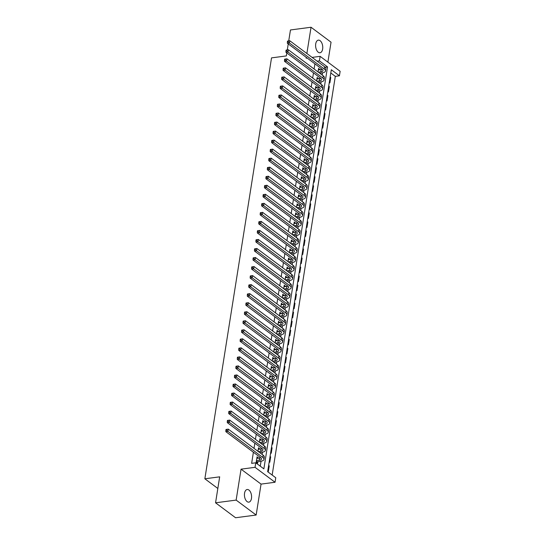 <?xml version="1.0" encoding="UTF-8"?>
<svg xmlns="http://www.w3.org/2000/svg" width="545" height="545" viewBox="0 0 545 545"><rect width="100%" height="100%" fill="white"/><g stroke="black" fill="none" stroke-linecap="round" stroke-linejoin="round"><path stroke-width="0.82" d="M251.47 498.409A6.37 3.515 82.5 0 0 247.178 489.512A6.37 3.515 82.5 0 0 244.548 493.239A6.37 3.515 82.5 0 0 248.84 502.143A6.37 3.515 82.5 0 0 251.47 498.409M322.64 49.05A6.37 3.515 82.5 0 0 318.348 40.146A6.37 3.515 82.5 0 0 315.719 43.879A6.37 3.515 82.5 0 0 320.01 52.776A6.37 3.515 82.5 0 0 322.64 49.05M275.763 477.747L275.048 482.264L255.04 467.317L255.755 462.8L263.869 468.864L327.531 66.919L319.418 60.863L320.133 56.346L340.141 71.286L339.426 75.803L331.312 69.746L267.656 471.691L275.763 477.747M261.055 484.103L241.047 469.163L236.142 500.099L215.561 502.803L235.576 517.75L256.157 515.039L261.055 484.103L275.048 482.264M327.886 62.137L331.047 42.197L311.038 27.25L306.876 53.505M272.159 475.056L335.311 76.348L339.426 75.803M236.142 500.099L256.157 515.039M288.727 40.875L290.458 29.961L311.038 27.25M258.357 458.168L257.063 456.792L256.204 462.208L257.553 463.216L257.805 461.635M259.788 449.135L258.493 447.758L257.935 451.287M261.219 440.101L259.924 438.725L259.366 442.254M262.649 431.068L261.355 429.692L260.796 433.22M264.08 422.034L262.785 420.658L262.227 424.194M265.51 413.001L264.216 411.625L263.657 415.161M266.941 403.974L265.647 402.592L265.088 406.127M268.372 394.941L267.077 393.565L266.519 397.094M269.802 385.908L268.508 384.532L267.949 388.06M271.233 376.874L269.939 375.498L269.38 379.027M272.663 367.841L271.369 366.465L270.81 369.994M274.094 358.808L272.8 357.431L272.241 360.967M275.525 349.774L274.23 348.398L273.672 351.934M276.955 340.748L275.661 339.365L275.102 342.9M278.386 331.714L277.092 330.331L276.533 333.867M279.817 322.681L278.522 321.305L277.964 324.834M281.247 313.647L279.953 312.271L279.394 315.8M282.678 304.614L281.384 303.238L280.825 306.767M284.109 295.581L282.814 294.205L282.255 297.74M285.539 286.547L284.245 285.171L283.686 288.707M286.97 277.521L285.675 276.138L285.117 279.674M288.4 268.487L287.106 267.104L286.547 270.64M289.831 259.454L288.537 258.078L287.978 261.607M291.262 250.421L289.967 249.045L289.409 252.573M292.692 241.387L291.398 240.011L290.839 243.54M294.123 232.354L292.829 230.978L292.27 234.514M295.553 223.321L294.259 221.944L293.701 225.48M296.984 214.287L295.69 212.911L295.131 216.447M298.415 205.261L297.12 203.878L296.562 207.413M299.845 196.227L298.551 194.851L297.992 198.38M301.276 187.194L299.982 185.818L299.423 189.347M302.707 178.16L301.412 176.784L300.854 180.313M304.137 169.127L302.843 167.751L302.284 171.287M305.568 160.094L304.274 158.718L303.715 162.253M306.998 151.06L305.704 149.684L305.146 153.22M308.429 142.034L307.135 140.651L306.576 144.187M309.86 133L308.565 131.624L308.007 135.153M311.29 123.967L309.996 122.591L309.437 126.12M312.721 114.934L311.427 113.558L310.868 117.086M314.152 105.9L312.857 104.524L312.299 108.053M315.582 96.867L314.288 95.491L313.722 99.027M317.013 87.834L315.719 86.457L315.153 89.993M318.444 78.807L317.149 77.424L316.584 80.96M330.072 77.567L330.747 77.479L329.889 82.901L329.303 82.465M328.642 86.601L329.316 86.512L328.458 91.935L327.872 91.492M327.211 95.634L327.886 95.545L327.027 100.968L326.441 100.525M325.781 104.667L326.455 104.579L325.597 110.001L325.011 109.559M324.35 113.701L325.024 113.612L324.166 119.028L323.58 118.592M322.919 122.734L323.594 122.645L322.735 128.061L322.149 127.625M321.489 131.767L322.163 131.679L321.305 137.095L320.719 136.659M320.058 140.794L320.733 140.705L319.874 146.128L319.288 145.692M318.627 149.827L319.302 149.739L318.444 155.161L317.858 154.719M317.197 158.861L317.871 158.772L317.013 164.195L316.427 163.752M315.766 167.894L316.441 167.805L315.582 173.228L314.996 172.785M314.336 176.927L315.01 176.839L314.152 182.255L313.566 181.819M312.905 185.961L313.579 185.872L312.721 191.288L312.135 190.852M311.474 194.994L312.149 194.906L311.29 200.322L310.704 199.886M310.044 204.021L310.718 203.939L309.86 209.355L309.274 208.919M308.613 213.054L309.288 212.966L308.429 218.388L307.843 217.946M307.182 222.088L307.857 221.999L306.998 227.422L306.413 226.979M305.752 231.121L306.426 231.032L305.568 236.455L304.982 236.012M304.321 240.154L304.996 240.066L304.137 245.482L303.551 245.046M302.891 249.188L303.565 249.099L302.707 254.515L302.121 254.079M301.46 258.221L302.134 258.132L301.276 263.548L300.69 263.112M300.029 267.248L300.704 267.166L299.845 272.582L299.26 272.146M298.599 276.281L299.273 276.192L298.415 281.615L297.829 281.179M297.168 285.314L297.843 285.226L296.984 290.649L296.398 290.206M295.744 294.348L296.412 294.259L295.553 299.682L294.968 299.239M294.314 303.381L294.981 303.293L294.123 308.708L293.537 308.272M292.883 312.414L293.551 312.326L292.692 317.742L292.106 317.306M291.452 321.448L292.12 321.359L291.262 326.775L290.676 326.339M290.022 330.481L290.689 330.393L289.831 335.809L289.245 335.373M288.591 339.508L289.259 339.419L288.4 344.842L287.815 344.406M287.161 348.541L287.828 348.453L286.97 353.875L286.384 353.433M285.73 357.575L286.397 357.486L285.539 362.909L284.953 362.466M284.299 366.608L284.967 366.519L284.109 371.935L283.523 371.499M282.869 375.641L283.536 375.553L282.678 380.969L282.092 380.533M281.438 384.675L282.106 384.586L281.247 390.002L280.661 389.566M280.007 393.708L280.675 393.619L279.817 399.035L279.231 398.599M278.577 402.735L279.244 402.646L278.386 408.069L277.8 407.633M277.146 411.768L277.814 411.679L276.955 417.102L276.37 416.659M275.716 420.801L276.383 420.713L275.525 426.135L274.939 425.693M274.285 429.835L274.953 429.746L274.094 435.169L273.508 434.726M272.854 438.868L273.522 438.78L272.663 444.195L272.078 443.759M271.424 447.901L272.091 447.813L271.233 453.229L270.647 452.793M269.993 456.935L270.661 456.846L269.802 462.262L269.216 461.826M335.311 76.348L330.801 72.976M330.161 77.043L330.747 77.479M328.73 86.076L329.316 86.512M327.3 95.109L327.886 95.545M325.869 104.143L326.455 104.579M324.439 113.176L325.024 113.612M323.008 122.203L323.594 122.645M321.577 131.236L322.163 131.679M320.147 140.269L320.733 140.705M318.716 149.303L319.302 149.739M317.285 158.336L317.871 158.772M315.855 167.37L316.441 167.805M314.424 176.403L315.01 176.839M312.993 185.429L313.579 185.872M311.563 194.463L312.149 194.906M310.132 203.496L310.718 203.939M308.702 212.53L309.288 212.966M307.271 221.563L307.857 221.999M305.84 230.596L306.426 231.032M304.41 239.63L304.996 240.066M302.979 248.656L303.565 249.099M301.548 257.69L302.134 258.132M300.118 266.723L300.704 267.166M298.687 275.756L299.273 276.192M297.257 284.79L297.843 285.226M295.826 293.823L296.412 294.259M294.395 302.857L294.981 303.293M292.965 311.883L293.551 312.326M291.534 320.916L292.12 321.359M290.103 329.95L290.689 330.393M288.673 338.983L289.259 339.419M287.242 348.017L287.828 348.453M285.812 357.05L286.397 357.486M284.381 366.083L284.967 366.519M282.95 375.11L283.536 375.553M281.52 384.143L282.106 384.586M280.089 393.177L280.675 393.619M278.659 402.21L279.244 402.646M277.228 411.243L277.814 411.679M275.797 420.277L276.383 420.713M274.367 429.31L274.953 429.746M272.936 438.337L273.522 438.78M271.505 447.37L272.091 447.813M270.075 456.403L270.661 456.846M268.644 465.437L269.23 465.873L268.372 471.296L267.786 470.86M314.915 63.84L314.097 68.997M313.484 72.873L312.666 78.03M312.053 81.907L311.236 87.064M310.623 90.94L309.805 96.097M309.192 99.973L308.375 105.13M307.762 109L306.944 114.164M306.331 118.033L305.513 123.19M304.9 127.067L304.083 132.224M303.47 136.1L302.652 141.257M302.039 145.133L301.222 150.291M300.608 154.167L299.791 159.324M299.178 163.2L298.36 168.357M297.747 172.227L296.93 177.391M296.317 181.26L295.499 186.417M294.886 190.294L294.068 195.451M293.455 199.327L292.638 204.484M292.025 208.36L291.207 213.517M290.594 217.394L289.776 222.551M289.163 226.427L288.346 231.584M287.733 235.454L286.915 240.618M286.302 244.487L285.485 249.644M284.872 253.52L284.054 258.677M283.441 262.554L282.623 267.711M282.01 271.587L281.193 276.744M280.58 280.62L279.762 285.778M279.149 289.654L278.332 294.811M277.718 298.68L276.901 303.844M276.288 307.714L275.47 312.871M274.857 316.747L274.04 321.904M273.427 325.781L272.609 330.938M271.996 334.814L271.178 339.971M270.565 343.847L269.748 349.004M269.135 352.881L268.317 358.038M267.704 361.914L266.887 367.071M266.273 370.941L265.456 376.098M264.843 379.974L264.025 385.131M263.412 389.007L262.595 394.164M261.981 398.041L261.164 403.198M260.551 407.074L259.733 412.231M259.12 416.107L258.303 421.265M257.69 425.141L256.872 430.298M256.259 434.167L255.441 439.325M254.828 443.201L254.011 448.358M253.398 452.234L251.64 463.345L255.755 462.8M260.265 466.173L261.048 461.199M262.125 454.421L262.479 452.173M263.555 445.388L263.909 443.14M264.986 436.354L265.34 434.106M266.416 427.321L266.771 425.073M267.847 418.288L268.201 416.039M269.278 409.254L269.632 407.006M270.708 400.221L271.063 397.973M272.139 391.194L272.493 388.939M273.57 382.161L273.924 379.913M275 373.127L275.354 370.879M276.431 364.094L276.785 361.846M277.861 355.061L278.216 352.813M279.292 346.027L279.646 343.779M280.723 336.994L281.077 334.746M282.153 327.967L282.508 325.712M283.584 318.934L283.938 316.686M285.015 309.901L285.369 307.653M286.445 300.867L286.799 298.619M287.876 291.834L288.23 289.586M289.306 282.8L289.661 280.552M290.737 273.767L291.091 271.519M292.168 264.741L292.522 262.486M293.598 255.707L293.953 253.459M295.029 246.674L295.383 244.426M296.46 237.64L296.814 235.392M297.89 228.607L298.244 226.359M299.321 219.574L299.675 217.326M300.751 210.54L301.106 208.292M302.182 201.514L302.536 199.259M303.613 192.48L303.967 190.232M305.043 183.447L305.398 181.199M306.474 174.414L306.828 172.166M307.905 165.38L308.259 163.132M309.335 156.347L309.689 154.099M310.766 147.314L311.12 145.065M312.196 138.287L312.551 136.032M313.627 129.254L313.981 127.005M315.058 120.22L315.412 117.972M316.488 111.187L316.843 108.939M317.919 102.153L318.273 99.905M319.35 93.12L319.704 90.872M320.78 84.087L321.134 81.839M322.211 75.06L322.565 72.805M319.874 69.774L318.58 68.398L318.014 71.926M215.561 502.803L219.676 476.841L204.859 478.789L217.83 488.477M204.859 478.789L271.526 57.879L286.343 55.931L286.813 52.954M241.047 469.163L255.04 467.317M317.129 61.163L319.418 60.863M306.263 57.382L306.133 58.186L307.162 58.049M312.094 57.402L320.133 56.346M287.297 49.908L288.244 43.927M325.174 67.226L327.531 66.919M318.382 69.61L319.929 69.406M268.562 465.961L269.23 465.873M316.952 78.637L318.498 78.439M315.521 87.67L317.067 87.466M314.09 96.703L315.637 96.499M312.66 105.737L314.206 105.532M311.229 114.77L312.776 114.566M309.798 123.804L311.345 123.599M308.368 132.837L309.914 132.633M306.937 141.864L308.484 141.666M305.507 150.897L307.053 150.699M304.076 159.93L305.622 159.726M302.645 168.964L304.192 168.759M301.215 177.997L302.761 177.793M299.784 187.03L301.331 186.826M298.353 196.064L299.9 195.859M296.923 205.097L298.469 204.893M295.492 214.124L297.039 213.926M294.062 223.157L295.608 222.953M292.631 232.19L294.177 231.986M291.2 241.224L292.747 241.019M289.77 250.257L291.316 250.053M288.339 259.291L289.885 259.086M286.915 268.324L288.455 268.12M285.485 277.351L287.024 277.153M284.054 286.384L285.594 286.18M282.623 295.417L284.163 295.213M281.193 304.451L282.732 304.246M279.762 313.484L281.302 313.28M278.332 322.517L279.871 322.313M276.901 331.551L278.441 331.346M275.47 340.577L277.01 340.38M274.04 349.611L275.579 349.406M272.609 358.644L274.149 358.44M271.178 367.677L272.718 367.473M269.748 376.711L271.287 376.506M268.317 385.744L269.857 385.54M266.887 394.778L268.426 394.573M265.456 403.804L266.995 403.607M264.025 412.838L265.565 412.633M262.595 421.871L264.134 421.667M261.164 430.904L262.704 430.7M259.733 439.938L261.273 439.733M258.303 448.971L259.842 448.767M256.872 458.004L258.412 457.8M318.362 72.185L320.807 71.858A4.98 1.962 -171 0 0 323.022 70.618A4.98 1.962 -171 0 0 322.224 69.297L287.365 43.266L287.385 41.985L288.21 41.876L288.353 40.97L287.528 41.079L287.385 41.985M318.328 69.978L321.168 69.603A4.98 1.962 -171 0 0 322.279 69.344M287.528 41.079L289.776 40.739L289.422 43.001L324.282 69.024A7.467 2.95 9 0 1 325.481 71.007A7.467 2.95 9 0 1 322.163 72.867L319.711 73.194M288.353 40.97L289.776 40.739L324.636 66.769A7.467 2.95 9 0 1 325.835 68.752L325.481 71.007M288.21 41.876L289.422 43.001L287.365 43.266M316.931 81.212L319.377 80.892A4.98 1.962 -171 0 0 321.591 79.652A4.98 1.962 -171 0 0 320.794 78.33L285.934 52.3L285.955 51.019L286.779 50.91L286.922 50.004L286.098 50.113L285.955 51.019M316.897 79.005L319.738 78.637A4.98 1.962 -171 0 0 320.848 78.378M286.098 50.113L288.346 49.772L287.992 52.027L322.851 78.058A7.467 2.95 9 0 1 324.05 80.04A7.467 2.95 9 0 1 320.733 81.9L318.28 82.227M286.922 50.004L288.346 49.772L323.205 75.803A7.467 2.95 9 0 1 324.404 77.785L324.05 80.04M286.779 50.91L287.992 52.027L285.934 52.3M315.5 90.245L317.946 89.925A4.98 1.962 -171 0 0 320.16 88.685A4.98 1.962 -171 0 0 319.363 87.364L284.504 61.333L284.524 60.052L285.348 59.943L285.491 59.037L284.667 59.146L284.524 60.052M315.466 88.038L318.307 87.663A4.98 1.962 -171 0 0 319.418 87.411M284.667 59.146L286.922 58.805L286.561 61.06L321.421 87.091A7.467 2.95 9 0 1 322.62 89.073A7.467 2.95 9 0 1 319.302 90.933L316.849 91.253M285.491 59.037L286.922 58.805L321.775 84.836A7.467 2.95 9 0 1 322.974 86.812L322.62 89.073M285.348 59.943L286.561 61.06L284.504 61.333M314.07 99.279L316.516 98.958A4.98 1.962 -171 0 0 318.73 97.719A4.98 1.962 -171 0 0 317.933 96.397L283.073 70.366L283.093 69.079L283.918 68.977L284.061 68.071L283.236 68.18L283.093 69.079M314.036 97.071L316.877 96.697A4.98 1.962 -171 0 0 317.987 96.445M283.236 68.18L285.491 67.839L285.13 70.094L319.99 96.124A7.467 2.95 9 0 1 321.189 98.107A7.467 2.95 9 0 1 317.871 99.967L315.419 100.287M284.061 68.071L285.491 67.839L320.344 93.869A7.467 2.95 9 0 1 321.543 95.845L321.189 98.107M283.918 68.977L285.13 70.094L283.073 70.366M312.639 108.312L315.085 107.992A4.98 1.962 -171 0 0 317.299 106.745A4.98 1.962 -171 0 0 316.502 105.43L281.642 79.4L281.663 78.112L282.487 78.003L282.63 77.104L281.806 77.213L281.663 78.112M312.605 106.105L315.446 105.73A4.98 1.962 -171 0 0 316.556 105.471M281.806 77.213L284.061 76.865L283.7 79.127L318.559 105.158A7.467 2.95 9 0 1 319.758 107.14A7.467 2.95 9 0 1 316.441 109L313.988 109.32M282.63 77.104L284.061 76.865L318.914 102.896A7.467 2.95 9 0 1 320.113 104.878L319.758 107.14M282.487 78.003L283.7 79.127L281.642 79.4M311.209 117.345L313.654 117.018A4.98 1.962 -171 0 0 315.868 115.778A4.98 1.962 -171 0 0 315.071 114.457L280.212 88.433L280.232 87.145L281.057 87.037L281.2 86.137L280.375 86.246L280.232 87.145M311.175 115.138L314.015 114.763A4.98 1.962 -171 0 0 315.126 114.505M280.375 86.246L282.63 85.899L282.269 88.161L317.129 114.191A7.467 2.95 9 0 1 318.328 116.167A7.467 2.95 9 0 1 315.01 118.033L312.558 118.354M281.2 86.137L282.63 85.899L317.483 111.929A7.467 2.95 9 0 1 318.682 113.912L318.328 116.167M281.057 87.037L282.269 88.161L280.212 88.433M309.778 126.379L312.224 126.052A4.98 1.962 -171 0 0 314.438 124.812A4.98 1.962 -171 0 0 313.641 123.49L278.781 97.46L278.802 96.179L279.626 96.07L279.769 95.171L278.945 95.273L278.802 96.179M309.744 124.171L312.585 123.797A4.98 1.962 -171 0 0 313.695 123.538M278.945 95.273L281.2 94.932L280.839 97.194L315.698 123.225A7.467 2.95 9 0 1 316.897 125.2A7.467 2.95 9 0 1 313.579 127.067L311.127 127.387M279.769 95.171L281.2 94.932L316.052 120.963A7.467 2.95 9 0 1 317.251 122.945L316.897 125.2M279.626 96.07L280.839 97.194L278.781 97.46M308.347 135.412L310.793 135.085A4.98 1.962 -171 0 0 313.007 133.845A4.98 1.962 -171 0 0 312.21 132.524L277.351 106.493L277.371 105.212L278.195 105.103L278.338 104.197L277.514 104.306L277.371 105.212M308.313 133.205L311.154 132.83A4.98 1.962 -171 0 0 312.265 132.571M277.514 104.306L279.769 103.966L279.408 106.227L314.267 132.251A7.467 2.95 9 0 1 315.466 134.233A7.467 2.95 9 0 1 312.149 136.093L309.696 136.42M278.338 104.197L279.769 103.966L314.622 129.996A7.467 2.95 9 0 1 315.821 131.979L315.466 134.233M278.195 105.103L279.408 106.227L277.351 106.493M306.917 144.439L309.362 144.118A4.98 1.962 -171 0 0 311.577 142.879A4.98 1.962 -171 0 0 310.779 141.557L275.92 115.526L275.94 114.246L276.765 114.137L276.908 113.231L276.083 113.34L275.94 114.246M306.883 142.231L309.724 141.864A4.98 1.962 -171 0 0 310.834 141.605M276.083 113.34L278.338 112.999L277.977 115.254L312.837 141.284A7.467 2.95 9 0 1 314.036 143.267A7.467 2.95 9 0 1 310.718 145.127L308.266 145.454M276.908 113.231L278.338 112.999L313.191 139.03A7.467 2.95 9 0 1 314.39 141.012L314.036 143.267M276.765 114.137L277.977 115.254L275.92 115.526M305.486 153.472L307.932 153.152A4.98 1.962 -171 0 0 310.146 151.912A4.98 1.962 -171 0 0 309.349 150.59L274.489 124.56L274.51 123.279L275.334 123.17L275.477 122.264L274.653 122.373L274.51 123.279M305.452 151.265L308.293 150.89A4.98 1.962 -171 0 0 309.403 150.638M274.653 122.373L276.908 122.032L276.547 124.287L311.406 150.318A7.467 2.95 9 0 1 312.605 152.3A7.467 2.95 9 0 1 309.288 154.16L306.835 154.48M275.477 122.264L276.908 122.032L311.76 148.063A7.467 2.95 9 0 1 312.959 150.038L312.605 152.3M275.334 123.17L276.547 124.287L274.489 124.56M304.055 162.505L306.501 162.185A4.98 1.962 -171 0 0 308.715 160.945A4.98 1.962 -171 0 0 307.918 159.624L273.059 133.593L273.079 132.306L273.903 132.203L274.046 131.297L273.222 131.406L273.079 132.306M304.021 160.298L306.862 159.923A4.98 1.962 -171 0 0 307.973 159.671M273.222 131.406L275.477 131.066L275.116 133.321L309.976 159.351A7.467 2.95 9 0 1 311.175 161.334A7.467 2.95 9 0 1 307.857 163.193L305.404 163.514M274.046 131.297L275.477 131.066L310.33 157.096A7.467 2.95 9 0 1 311.529 159.072L311.175 161.334M273.903 132.203L275.116 133.321L273.059 133.593M302.625 171.539L305.071 171.219A4.98 1.962 -171 0 0 307.285 169.972A4.98 1.962 -171 0 0 306.488 168.657L271.628 142.627L271.648 141.339L272.473 141.23L272.616 140.331L271.791 140.44L271.648 141.339M302.591 169.332L305.432 168.957A4.98 1.962 -171 0 0 306.542 168.698M271.791 140.44L274.046 140.099L273.685 142.354L308.545 168.385A7.467 2.95 9 0 1 309.744 170.367A7.467 2.95 9 0 1 306.426 172.227L303.974 172.547M272.616 140.331L274.046 140.099L308.899 166.123A7.467 2.95 9 0 1 310.098 168.105L309.744 170.367M272.473 141.23L273.685 142.354L271.628 142.627M301.194 180.572L303.64 180.245A4.98 1.962 -171 0 0 305.854 179.005A4.98 1.962 -171 0 0 305.057 177.69L270.197 151.66L270.218 150.372L271.042 150.263L271.185 149.364L270.361 149.473L270.218 150.372M301.16 178.365L304.001 177.99A4.98 1.962 -171 0 0 305.111 177.731M270.361 149.473L272.616 149.126L272.255 151.387L307.114 177.418A7.467 2.95 9 0 1 308.313 179.394A7.467 2.95 9 0 1 304.996 181.26L302.543 181.58M271.185 149.364L272.616 149.126L307.469 175.156A7.467 2.95 9 0 1 308.668 177.139L308.313 179.394M271.042 150.263L272.255 151.387L270.197 151.66M299.764 189.606L302.209 189.278A4.98 1.962 -171 0 0 304.423 188.039A4.98 1.962 -171 0 0 303.626 186.717L268.767 160.686L268.787 159.406L269.611 159.297L269.755 158.397L268.93 158.5L268.787 159.406M299.73 187.398L302.57 187.024A4.98 1.962 -171 0 0 303.681 186.765M268.93 158.5L271.185 158.159L270.824 160.421L305.684 186.451A7.467 2.95 9 0 1 306.883 188.427A7.467 2.95 9 0 1 303.565 190.294L301.113 190.614M269.755 158.397L271.185 158.159L306.038 184.19A7.467 2.95 9 0 1 307.237 186.172L306.883 188.427M269.611 159.297L270.824 160.421L268.767 160.686M298.333 198.639L300.779 198.312A4.98 1.962 -171 0 0 302.993 197.072A4.98 1.962 -171 0 0 302.196 195.75L267.336 169.72L267.357 168.439L268.181 168.33L268.324 167.424L267.5 167.533L267.357 168.439M298.299 196.432L301.14 196.057A4.98 1.962 -171 0 0 302.25 195.798M267.5 167.533L269.755 167.192L269.394 169.454L304.253 195.478A7.467 2.95 9 0 1 305.452 197.46A7.467 2.95 9 0 1 302.134 199.32L299.682 199.647M268.324 167.424L269.755 167.192L304.607 193.223A7.467 2.95 9 0 1 305.806 195.205L305.452 197.46M268.181 168.33L269.394 169.454L267.336 169.72M296.902 207.665L299.348 207.345A4.98 1.962 -171 0 0 301.562 206.105A4.98 1.962 -171 0 0 300.765 204.784L265.906 178.753L265.926 177.472L266.75 177.363L266.893 176.457L266.069 176.566L265.926 177.472M296.868 205.458L299.709 205.09A4.98 1.962 -171 0 0 300.82 204.831M266.069 176.566L268.324 176.226L267.963 178.481L302.822 204.511A7.467 2.95 9 0 1 304.021 206.494A7.467 2.95 9 0 1 300.704 208.353L298.251 208.68M266.893 176.457L268.324 176.226L303.177 202.256A7.467 2.95 9 0 1 304.376 204.239L304.021 206.494M266.75 177.363L267.963 178.481L265.906 178.753M295.472 216.699L297.917 216.379A4.98 1.962 -171 0 0 300.132 215.139A4.98 1.962 -171 0 0 299.334 213.817L264.475 187.787L264.495 186.506L265.32 186.397L265.463 185.491L264.638 185.6L264.495 186.506M295.438 214.492L298.279 214.117A4.98 1.962 -171 0 0 299.389 213.865M264.638 185.6L266.893 185.259L266.532 187.514L301.392 213.545A7.467 2.95 9 0 1 302.591 215.527A7.467 2.95 9 0 1 299.273 217.387L296.821 217.707M265.463 185.491L266.893 185.259L301.746 211.29A7.467 2.95 9 0 1 302.945 213.265L302.591 215.527M265.32 186.397L266.532 187.514L264.475 187.787M294.041 225.732L296.487 225.412A4.98 1.962 -171 0 0 298.701 224.172A4.98 1.962 -171 0 0 297.904 222.851L263.044 196.82L263.065 195.532L263.889 195.43L264.032 194.524L263.208 194.633L263.065 195.532M294.007 223.525L296.848 223.15A4.98 1.962 -171 0 0 297.958 222.898M263.208 194.633L265.463 194.292L265.102 196.547L299.961 222.578A7.467 2.95 9 0 1 301.16 224.56A7.467 2.95 9 0 1 297.843 226.42L295.39 226.74M264.032 194.524L265.463 194.292L300.315 220.323A7.467 2.95 9 0 1 301.514 222.299L301.16 224.56M263.889 195.43L265.102 196.547L263.044 196.82M292.611 234.766L295.056 234.445A4.98 1.962 -171 0 0 297.27 233.199A4.98 1.962 -171 0 0 296.473 231.884L261.614 205.853L261.634 204.566L262.458 204.457L262.601 203.558L261.777 203.666L261.634 204.566M292.576 232.558L295.417 232.184A4.98 1.962 -171 0 0 296.528 231.925M261.777 203.666L264.032 203.326L263.671 205.581L298.531 231.611A7.467 2.95 9 0 1 299.73 233.594A7.467 2.95 9 0 1 296.412 235.454L293.959 235.774M262.601 203.558L264.032 203.326L298.885 229.35A7.467 2.95 9 0 1 300.084 231.332L299.73 233.594M262.458 204.457L263.671 205.581L261.614 205.853M291.18 243.799L293.626 243.479A4.98 1.962 -171 0 0 295.84 242.232A4.98 1.962 -171 0 0 295.043 240.917L260.183 214.887L260.203 213.599L261.028 213.49L261.171 212.591L260.347 212.7L260.203 213.599M291.146 241.592L293.987 241.217A4.98 1.962 -171 0 0 295.097 240.958M260.347 212.7L262.601 212.352L262.24 214.614L297.1 240.645A7.467 2.95 9 0 1 298.299 242.62A7.467 2.95 9 0 1 294.981 244.487L292.529 244.807M261.171 212.591L262.601 212.352L297.454 238.383A7.467 2.95 9 0 1 298.653 240.365L298.299 242.62M261.028 213.49L262.24 214.614L260.183 214.887M289.749 252.832L292.195 252.505A4.98 1.962 -171 0 0 294.409 251.265A4.98 1.962 -171 0 0 293.612 249.944L258.752 223.913L258.773 222.633L259.597 222.523L259.74 221.624L258.916 221.726L258.773 222.633M289.715 250.625L292.556 250.25A4.98 1.962 -171 0 0 293.666 249.992M258.916 221.726L261.171 221.386L260.81 223.648L295.669 249.678A7.467 2.95 9 0 1 296.868 251.654A7.467 2.95 9 0 1 293.551 253.52L291.098 253.841M259.74 221.624L261.171 221.386L296.024 247.416A7.467 2.95 9 0 1 297.223 249.399L296.868 251.654M259.597 222.523L260.81 223.648L258.752 223.913M288.319 261.866L290.764 261.539A4.98 1.962 -171 0 0 292.978 260.299A4.98 1.962 -171 0 0 292.181 258.977L257.322 232.947L257.342 231.666L258.166 231.557L258.31 230.651L257.485 230.76L257.342 231.666M288.285 259.658L291.125 259.284A4.98 1.962 -171 0 0 292.236 259.025M257.485 230.76L259.74 230.419L259.379 232.681L294.239 258.705A7.467 2.95 9 0 1 295.438 260.687A7.467 2.95 9 0 1 292.12 262.547L289.668 262.874M258.31 230.651L259.74 230.419L294.593 256.45A7.467 2.95 9 0 1 295.792 258.432L295.438 260.687M258.166 231.557L259.379 232.681L257.322 232.947M286.888 270.892L289.334 270.572A4.98 1.962 -171 0 0 291.548 269.332A4.98 1.962 -171 0 0 290.751 268.011L255.891 241.98L255.912 240.699L256.736 240.59L256.879 239.684L256.055 239.793L255.912 240.699M286.854 268.685L289.695 268.317A4.98 1.962 -171 0 0 290.805 268.058M256.055 239.793L258.31 239.453L257.949 241.708L292.808 267.738A7.467 2.95 9 0 1 294.007 269.721A7.467 2.95 9 0 1 290.689 271.58L288.237 271.907M256.879 239.684L258.31 239.453L293.162 265.483A7.467 2.95 9 0 1 294.361 267.466L294.007 269.721M256.736 240.59L257.949 241.708L255.891 241.98M285.457 279.926L287.903 279.605A4.98 1.962 -171 0 0 290.117 278.366A4.98 1.962 -171 0 0 289.32 277.044L254.46 251.013L254.481 249.733L255.305 249.624L255.448 248.718L254.624 248.827L254.481 249.733M285.423 277.718L288.264 277.344A4.98 1.962 -171 0 0 289.375 277.092M254.624 248.827L256.879 248.486L256.518 250.741L291.377 276.771A7.467 2.95 9 0 1 292.576 278.754A7.467 2.95 9 0 1 289.259 280.614L286.806 280.934M255.448 248.718L256.879 248.486L291.732 274.517A7.467 2.95 9 0 1 292.931 276.492L292.576 278.754M255.305 249.624L256.518 250.741L254.46 251.013M284.027 288.959L286.472 288.639A4.98 1.962 -171 0 0 288.687 287.399A4.98 1.962 -171 0 0 287.889 286.077L253.03 260.047L253.05 258.759L253.875 258.657L254.018 257.751L253.193 257.86L253.05 258.759M283.993 286.752L286.834 286.377A4.98 1.962 -171 0 0 287.951 286.125M253.193 257.86L255.448 257.519L255.087 259.774L289.947 285.805A7.467 2.95 9 0 1 291.146 287.787A7.467 2.95 9 0 1 287.828 289.647L285.376 289.967M254.018 257.751L255.448 257.519L290.301 283.55A7.467 2.95 9 0 1 291.5 285.526L291.146 287.787M253.875 258.657L255.087 259.774L253.03 260.047M282.596 297.992L285.042 297.672A4.98 1.962 -171 0 0 287.256 296.432A4.98 1.962 -171 0 0 286.459 295.111L251.599 269.08L251.62 267.793L252.444 267.684L252.587 266.784L251.763 266.893L251.62 267.793M282.562 295.785L285.403 295.41A4.98 1.962 -171 0 0 286.52 295.152M251.763 266.893L254.018 266.553L253.657 268.808L288.516 294.838A7.467 2.95 9 0 1 289.715 296.821A7.467 2.95 9 0 1 286.397 298.68L283.945 299.001M252.587 266.784L254.018 266.553L288.87 292.576A7.467 2.95 9 0 1 290.069 294.559L289.715 296.821M252.444 267.684L253.657 268.808L251.599 269.08M281.166 307.026L283.611 306.706A4.98 1.962 -171 0 0 285.825 305.459A4.98 1.962 -171 0 0 285.028 304.144L250.169 278.113L250.189 276.826L251.013 276.717L251.156 275.818L250.332 275.927L250.189 276.826M281.131 304.819L283.972 304.444A4.98 1.962 -171 0 0 285.09 304.185M250.332 275.927L252.587 275.579L252.226 277.841L287.086 303.872A7.467 2.95 9 0 1 288.285 305.854A7.467 2.95 9 0 1 284.967 307.714L282.514 308.034M251.156 275.818L252.587 275.579L287.44 301.61A7.467 2.95 9 0 1 288.639 303.592L288.285 305.854M251.013 276.717L252.226 277.841L250.169 278.113M279.735 316.059L282.181 315.732A4.98 1.962 -171 0 0 284.395 314.492A4.98 1.962 -171 0 0 283.598 313.171L248.738 287.14L248.758 285.859L249.583 285.75L249.726 284.851L248.902 284.953L248.758 285.859M279.701 313.852L282.542 313.477A4.98 1.962 -171 0 0 283.659 313.218M248.902 284.953L251.156 284.613L250.795 286.874L285.655 312.905A7.467 2.95 9 0 1 286.854 314.881A7.467 2.95 9 0 1 283.536 316.747L281.084 317.067M249.726 284.851L251.156 284.613L286.009 310.643A7.467 2.95 9 0 1 287.208 312.626L286.854 314.881M249.583 285.75L250.795 286.874L248.738 287.14M278.304 325.093L280.75 324.766A4.98 1.962 -171 0 0 282.964 323.526A4.98 1.962 -171 0 0 282.167 322.204L247.307 296.173L247.328 294.893L248.152 294.784L248.295 293.878L247.471 293.987L247.328 294.893M278.27 322.885L281.111 322.511A4.98 1.962 -171 0 0 282.228 322.252M247.471 293.987L249.726 293.646L249.365 295.908L284.224 321.938A7.467 2.95 9 0 1 285.423 323.914A7.467 2.95 9 0 1 282.106 325.774L279.653 326.101M248.295 293.878L249.726 293.646L284.579 319.677A7.467 2.95 9 0 1 285.778 321.659L285.423 323.914M248.152 294.784L249.365 295.908L247.307 296.173M276.874 334.119L279.319 333.799A4.98 1.962 -171 0 0 281.533 332.559A4.98 1.962 -171 0 0 280.736 331.237L245.877 305.207L245.897 303.926L246.722 303.817L246.865 302.911L246.04 303.02L245.897 303.926M276.84 331.919L279.68 331.544A4.98 1.962 -171 0 0 280.798 331.285M246.04 303.02L248.295 302.679L247.934 304.934L282.794 330.965A7.467 2.95 9 0 1 283.993 332.947A7.467 2.95 9 0 1 280.675 334.807L278.222 335.134M246.865 302.911L248.295 302.679L283.148 328.71A7.467 2.95 9 0 1 284.347 330.692L283.993 332.947M246.722 303.817L247.934 304.934L245.877 305.207M275.443 343.152L277.889 342.832A4.98 1.962 -171 0 0 280.103 341.592A4.98 1.962 -171 0 0 279.306 340.271L244.446 314.24L244.467 312.959L245.291 312.85L245.434 311.944L244.61 312.053L244.467 312.959M275.409 340.945L278.25 340.571A4.98 1.962 -171 0 0 279.367 340.318M244.61 312.053L246.865 311.713L246.504 313.968L281.363 339.998A7.467 2.95 9 0 1 282.562 341.981A7.467 2.95 9 0 1 279.244 343.841L276.792 344.168M245.434 311.944L246.865 311.713L281.717 337.743A7.467 2.95 9 0 1 282.916 339.719L282.562 341.981M245.291 312.85L246.504 313.968L244.446 314.24M274.012 352.186L276.458 351.866A4.98 1.962 -171 0 0 278.672 350.626A4.98 1.962 -171 0 0 277.875 349.304L243.016 323.274L243.036 321.986L243.86 321.884L244.003 320.978L243.179 321.087L243.036 321.986M273.978 349.979L276.819 349.604A4.98 1.962 -171 0 0 277.936 349.352M243.179 321.087L245.434 320.746L245.073 323.001L279.932 349.032A7.467 2.95 9 0 1 281.131 351.014A7.467 2.95 9 0 1 277.814 352.874L275.361 353.194M244.003 320.978L245.434 320.746L280.287 346.777A7.467 2.95 9 0 1 281.486 348.752L281.131 351.014M243.86 321.884L245.073 323.001L243.016 323.274M272.582 361.219L275.027 360.899A4.98 1.962 -171 0 0 277.241 359.659A4.98 1.962 -171 0 0 276.444 358.338L241.585 332.307L241.605 331.019L242.43 330.91L242.573 330.011L241.748 330.12L241.605 331.019M272.548 359.012L275.389 358.637A4.98 1.962 -171 0 0 276.506 358.378M241.748 330.12L244.003 329.779L243.642 332.034L278.502 358.065A7.467 2.95 9 0 1 279.701 360.047A7.467 2.95 9 0 1 276.383 361.907L273.931 362.227M242.573 330.011L244.003 329.779L278.856 355.803A7.467 2.95 9 0 1 280.055 357.786L279.701 360.047M242.43 330.91L243.642 332.034L241.585 332.307M271.151 370.253L273.597 369.932A4.98 1.962 -171 0 0 275.811 368.686A4.98 1.962 -171 0 0 275.014 367.371L240.154 341.34L240.175 340.053L240.999 339.944L241.142 339.045L240.318 339.154L240.175 340.053M271.117 368.045L273.958 367.671A4.98 1.962 -171 0 0 275.075 367.412M240.318 339.154L242.573 338.806L242.212 341.068L277.071 367.098A7.467 2.95 9 0 1 278.27 369.081A7.467 2.95 9 0 1 274.953 370.941L272.5 371.261M241.142 339.045L242.573 338.806L277.425 364.837A7.467 2.95 9 0 1 278.624 366.819L278.27 369.081M240.999 339.944L242.212 341.068L240.154 341.34M269.721 379.286L272.166 378.959A4.98 1.962 -171 0 0 274.38 377.719A4.98 1.962 -171 0 0 273.583 376.397L238.724 350.374L238.744 349.086L239.568 348.977L239.711 348.078L238.887 348.18L238.744 349.086M269.686 377.079L272.527 376.704A4.98 1.962 -171 0 0 273.644 376.445M238.887 348.18L241.142 347.839L240.781 350.101L275.641 376.132A7.467 2.95 9 0 1 276.84 378.107A7.467 2.95 9 0 1 273.522 379.974L271.069 380.294M239.711 348.078L241.142 347.839L275.995 373.87A7.467 2.95 9 0 1 277.194 375.852L276.84 378.107M239.568 348.977L240.781 350.101L238.724 350.374M268.29 388.319L270.736 387.992A4.98 1.962 -171 0 0 272.95 386.752A4.98 1.962 -171 0 0 272.153 385.431L237.293 359.4L237.313 358.119L238.138 358.01L238.281 357.104L237.457 357.213L237.313 358.119M268.256 386.112L271.097 385.737A4.98 1.962 -171 0 0 272.214 385.479M237.457 357.213L239.711 356.873L239.35 359.135L274.21 385.165A7.467 2.95 9 0 1 275.409 387.141A7.467 2.95 9 0 1 272.091 389.001L269.639 389.328M238.281 357.104L239.711 356.873L274.564 382.903A7.467 2.95 9 0 1 275.763 384.886L275.409 387.141M238.138 358.01L239.35 359.135L237.293 359.4M266.859 397.346L269.305 397.026A4.98 1.962 -171 0 0 271.519 395.786A4.98 1.962 -171 0 0 270.722 394.464L235.862 368.434L235.883 367.153L236.707 367.044L236.85 366.138L236.026 366.247L235.883 367.153M266.825 395.145L269.666 394.771A4.98 1.962 -171 0 0 270.783 394.512M236.026 366.247L238.281 365.906L237.92 368.161L272.779 394.192A7.467 2.95 9 0 1 273.978 396.174A7.467 2.95 9 0 1 270.661 398.034L268.208 398.361M236.85 366.138L238.281 365.906L273.134 391.937A7.467 2.95 9 0 1 274.333 393.919L273.978 396.174M236.707 367.044L237.92 368.161L235.862 368.434M265.429 406.379L267.874 406.059A4.98 1.962 -171 0 0 270.088 404.819A4.98 1.962 -171 0 0 269.291 403.498L234.432 377.467L234.452 376.186L235.277 376.077L235.42 375.171L234.595 375.28L234.452 376.186M265.395 404.172L268.235 403.804A4.98 1.962 -171 0 0 269.353 403.545M234.595 375.28L236.85 374.94L236.489 377.195L271.349 403.225A7.467 2.95 9 0 1 272.548 405.207A7.467 2.95 9 0 1 269.23 407.067L266.778 407.394M235.42 375.171L236.85 374.94L271.703 400.97A7.467 2.95 9 0 1 272.902 402.953L272.548 405.207M235.277 376.077L236.489 377.195L234.432 377.467M263.998 415.413L266.444 415.092A4.98 1.962 -171 0 0 268.658 413.853A4.98 1.962 -171 0 0 267.861 412.531L233.001 386.5L233.022 385.22L233.846 385.111L233.989 384.205L233.165 384.314L233.022 385.22M263.964 413.205L266.805 412.831A4.98 1.962 -171 0 0 267.922 412.579M233.165 384.314L235.42 383.973L235.059 386.228L269.918 412.258A7.467 2.95 9 0 1 271.117 414.241A7.467 2.95 9 0 1 267.799 416.101L265.347 416.421M233.989 384.205L235.42 383.973L270.272 410.004A7.467 2.95 9 0 1 271.471 411.979L271.117 414.241M233.846 385.111L235.059 386.228L233.001 386.5M262.567 424.446L265.013 424.126A4.98 1.962 -171 0 0 267.227 422.886A4.98 1.962 -171 0 0 266.43 421.564L231.571 395.534L231.591 394.246L232.415 394.137L232.558 393.238L231.734 393.347L231.591 394.246M262.533 422.239L265.374 421.864A4.98 1.962 -171 0 0 266.491 421.605M231.734 393.347L233.989 393.006L233.628 395.261L268.487 421.292A7.467 2.95 9 0 1 269.686 423.274A7.467 2.95 9 0 1 266.369 425.134L263.916 425.454M232.558 393.238L233.989 393.006L268.842 419.03A7.467 2.95 9 0 1 270.041 421.012L269.686 423.274M232.415 394.137L233.628 395.261L231.571 395.534M261.137 433.479L263.582 433.159A4.98 1.962 -171 0 0 265.797 431.913A4.98 1.962 -171 0 0 264.999 430.598L230.14 404.567L230.16 403.28L230.985 403.171L231.128 402.271L230.303 402.38L230.16 403.28M261.103 431.272L263.944 430.897A4.98 1.962 -171 0 0 265.061 430.639M230.303 402.38L232.558 402.033L232.197 404.295L267.057 430.325A7.467 2.95 9 0 1 268.256 432.308A7.467 2.95 9 0 1 264.938 434.167L262.486 434.488M231.128 402.271L232.558 402.033L267.411 428.063A7.467 2.95 9 0 1 268.61 430.046L268.256 432.308M230.985 403.171L232.197 404.295L230.14 404.567M259.706 442.513L262.152 442.186A4.98 1.962 -171 0 0 264.366 440.946A4.98 1.962 -171 0 0 263.569 439.624L228.709 413.601L228.73 412.313L229.554 412.204L229.697 411.305L228.873 411.407L228.73 412.313M259.672 440.306L262.513 439.931A4.98 1.962 -171 0 0 263.63 439.672M228.873 411.407L231.128 411.066L230.767 413.328L265.626 439.359A7.467 2.95 9 0 1 266.825 441.334A7.467 2.95 9 0 1 263.507 443.201L261.055 443.521M229.697 411.305L231.128 411.066L265.98 437.097A7.467 2.95 9 0 1 267.179 439.079L266.825 441.334M229.554 412.204L230.767 413.328L228.709 413.601M258.276 451.546L260.721 451.219A4.98 1.962 -171 0 0 262.935 449.979A4.98 1.962 -171 0 0 262.138 448.658L227.279 422.627L227.299 421.346L228.123 421.237L228.266 420.331L227.442 420.44L227.299 421.346M258.241 449.339L261.082 448.964A4.98 1.962 -171 0 0 262.2 448.705M227.442 420.44L229.697 420.1L229.336 422.361L264.196 448.392A7.467 2.95 9 0 1 265.395 450.368A7.467 2.95 9 0 1 262.077 452.227L259.624 452.554M228.266 420.331L229.697 420.1L264.55 446.13A7.467 2.95 9 0 1 265.749 448.113L265.395 450.368M228.123 421.237L229.336 422.361L227.279 422.627M256.457 460.627L259.291 460.253A4.98 1.962 -171 0 0 261.505 459.013A4.98 1.962 -171 0 0 260.708 457.691L225.848 431.66L225.868 430.38L226.693 430.271L226.836 429.365L226.012 429.474L225.868 430.38M256.811 458.372L259.652 457.998A4.98 1.962 -171 0 0 260.769 457.739M226.012 429.474L228.266 429.133L227.905 431.388L262.765 457.419A7.467 2.95 9 0 1 263.964 459.401A7.467 2.95 9 0 1 260.646 461.261L256.211 462.16M226.836 429.365L228.266 429.133L263.119 455.164A7.467 2.95 9 0 1 264.318 457.146L263.964 459.401M226.693 430.271L227.905 431.388L225.848 431.66M256.348 461.281L256.974 461.744M321.168 69.603L320.807 71.858M324.636 66.769L324.282 69.024M319.738 78.637L319.377 80.892M323.205 75.803L322.851 78.058M318.307 87.663L317.946 89.925M321.775 84.836L321.421 87.091M316.877 96.697L316.516 98.958M320.344 93.869L319.99 96.124M315.446 105.73L315.085 107.992M318.914 102.896L318.559 105.158M314.015 114.763L313.654 117.018M317.483 111.929L317.129 114.191M312.585 123.797L312.224 126.052M316.052 120.963L315.698 123.225M311.154 132.83L310.793 135.085M314.622 129.996L314.267 132.251M309.724 141.864L309.362 144.118M313.191 139.03L312.837 141.284M308.293 150.89L307.932 153.152M311.76 148.063L311.406 150.318M306.862 159.923L306.501 162.185M310.33 157.096L309.976 159.351M305.432 168.957L305.071 171.219M308.899 166.123L308.545 168.385M304.001 177.99L303.64 180.245M307.469 175.156L307.114 177.418M302.57 187.024L302.209 189.278M306.038 184.19L305.684 186.451M301.14 196.057L300.779 198.312M304.607 193.223L304.253 195.478M299.709 205.09L299.348 207.345M303.177 202.256L302.822 204.511M298.279 214.117L297.917 216.379M301.746 211.29L301.392 213.545M296.848 223.15L296.487 225.412M300.315 220.323L299.961 222.578M295.417 232.184L295.056 234.445M298.885 229.35L298.531 231.611M293.987 241.217L293.626 243.479M297.454 238.383L297.1 240.645M292.556 250.25L292.195 252.505M296.024 247.416L295.669 249.678M291.125 259.284L290.764 261.539M294.593 256.45L294.239 258.705M289.695 268.317L289.334 270.572M293.162 265.483L292.808 267.738M288.264 277.344L287.903 279.605M291.732 274.517L291.377 276.771M286.834 286.377L286.472 288.639M290.301 283.55L289.947 285.805M285.403 295.41L285.042 297.672M288.87 292.576L288.516 294.838M283.972 304.444L283.611 306.706M287.44 301.61L287.086 303.872M282.542 313.477L282.181 315.732M286.009 310.643L285.655 312.905M281.111 322.511L280.75 324.766M284.579 319.677L284.224 321.938M279.68 331.544L279.319 333.799M283.148 328.71L282.794 330.965M278.25 340.571L277.889 342.832M281.717 337.743L281.363 339.998M276.819 349.604L276.458 351.866M280.287 346.777L279.932 349.032M275.389 358.637L275.027 360.899M278.856 355.803L278.502 358.065M273.958 367.671L273.597 369.932M277.425 364.837L277.071 367.098M272.527 376.704L272.166 378.959M275.995 373.87L275.641 376.132M271.097 385.737L270.736 387.992M274.564 382.903L274.21 385.165M269.666 394.771L269.305 397.026M273.134 391.937L272.779 394.192M268.235 403.804L267.874 406.059M271.703 400.97L271.349 403.225M266.805 412.831L266.444 415.092M270.272 410.004L269.918 412.258M265.374 421.864L265.013 424.126M268.842 419.03L268.487 421.292M263.944 430.897L263.582 433.159M267.411 428.063L267.057 430.325M262.513 439.931L262.152 442.186M265.98 437.097L265.626 439.359M261.082 448.964L260.721 451.219M264.55 446.13L264.196 448.392M259.652 457.998L259.291 460.253M263.119 455.164L262.765 457.419"/></g></svg>
